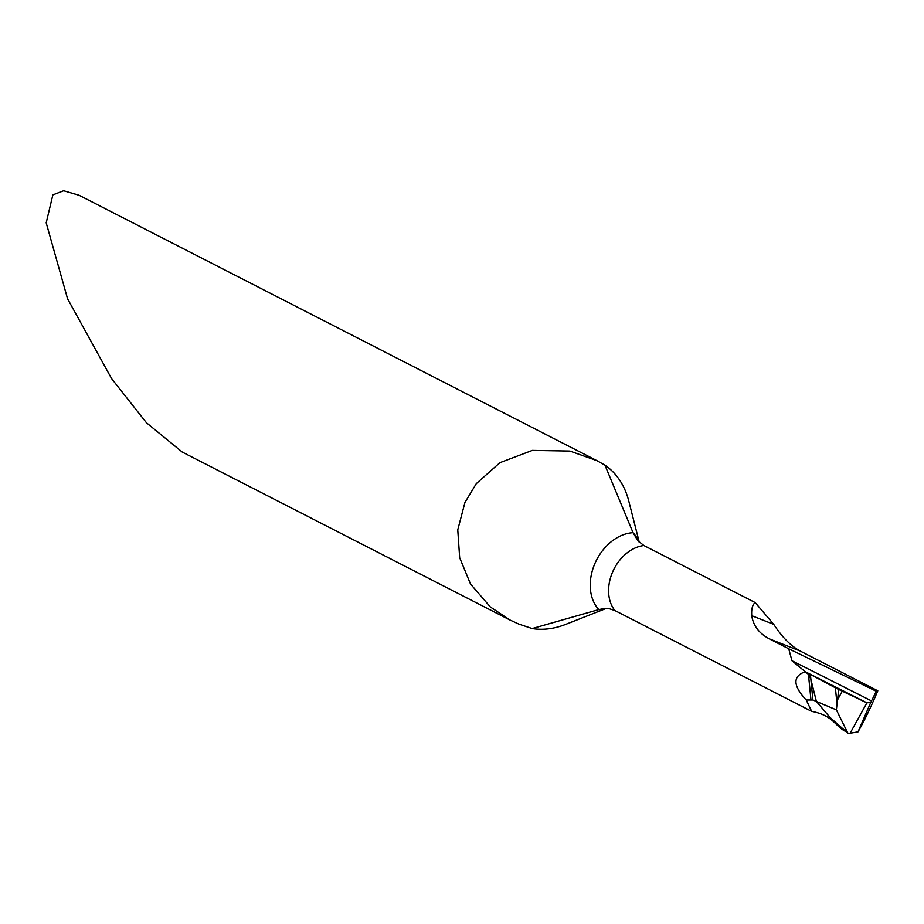 <?xml version="1.0" encoding="UTF-8"?>
<svg xmlns="http://www.w3.org/2000/svg" width="924" height="924" viewBox="0 0 924 924"><rect width="100%" height="100%" fill="white"/><g stroke="black" fill="none" stroke-linecap="round" stroke-linejoin="round"><path stroke-width="1.39" d="M858.003 731.877L870.755 702.436L866.908 702.841L850.103 733.252L858.003 731.877C864.056 721.413 870.651 707.715 877.8 690.806L800.08 650.981C790.794 645.957 782.016 637.086 773.746 624.37L755.197 602.575L643.866 545.518L637.768 540.644L633.056 532.686L604.943 465.165L597.031 460.706L569.889 451.062L532.339 450.404L499.919 462.67L476.299 483.645L464.945 502.448L457.761 529.845L459.667 557.692L470.489 583.98L490.332 606.964L510.048 620.05L518.918 624.116L532.189 628.563L598.81 609.586L604.261 608.546L609.401 608.743L614.91 610.545L811.665 711.376C833.309 715.442 834.649 725.894 845.518 731.404L830.202 717.636L816.389 701.455L812.901 699.988L806.236 699.999L811.665 711.376M604.943 465.165A90.748 67.648 -62.9 0 1 628.794 501.085L639.246 542.203M597.043 460.706L79.06 195.253L63.629 190.748L52.864 194.872L46.2 222.834L67.579 298.81L111.608 378.632L146.454 422.765L182.247 452.067L510.048 620.05M876.275 691.256A2728.872 133.206 24 0 0 788.715 648.787L791.972 660.752L871.528 700.912L876.275 691.256L877.8 690.806M788.715 648.787L769.346 638.865C759.17 633.494 753.303 625.767 751.732 615.696C751.293 609.043 752.448 604.666 755.197 602.575M836.867 702.737L835.4 687.803L804.873 671.529L866.908 702.841L804.873 671.529L835.4 687.803L866.908 702.841L838.738 689.489L836.37 709.851L816.389 701.455L810.856 679.232L816.389 701.455L830.006 717.428L847.851 733.159L850.103 733.252L866.908 702.841L804.873 671.529L808.442 674.347L791.972 660.752M812.901 699.988L810.383 674.324M606.132 608.466L565.592 624.416A90.748 67.648 -62.9 0 1 532.189 628.563M804.769 671.887L805.266 671.725C792.526 676.241 792.85 685.666 806.236 699.999M810.949 699.791L808.442 674.347L810.856 679.232L808.338 673.273M871.528 700.912L870.755 702.436M838.738 689.489L835.4 687.803M836.37 709.851L847.851 733.159M638.761 541.718A44.641 33.287 -62.9 0 0 633.056 532.686A44.641 33.287 117.1 0 0 595.148 562.947A44.641 33.287 117.1 0 0 598.81 609.586A44.641 33.287 -62.9 0 0 605.543 608.477M800.08 650.981L769.346 638.865M773.746 624.37L751.732 615.696M643.866 545.518A38.565 28.748 117.1 0 0 612.831 571.506A38.565 28.748 117.1 0 0 614.91 610.545M842.261 691.198L837.121 700.635"/></g></svg>
